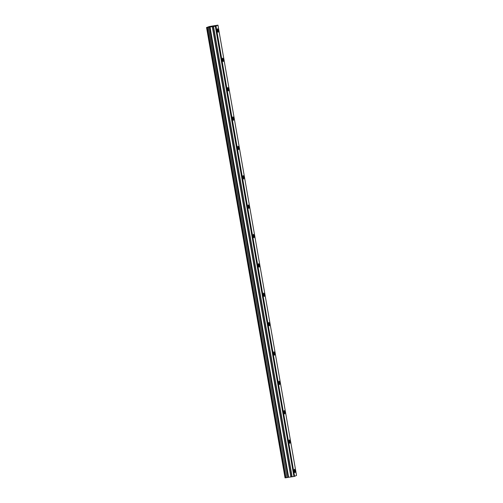 <?xml version="1.0" encoding="UTF-8"?>
<svg xmlns="http://www.w3.org/2000/svg" width="503" height="503" viewBox="0 0 503 503"><rect width="100%" height="100%" fill="white"/><g stroke="black" fill="none" stroke-linecap="round" stroke-linejoin="round"><path stroke-width="0.75" d="M218.157 30.343A1.742 0.352 80.8 0 0 217.548 28.778A1.742 0.352 80.8 0 0 217.491 30.652A1.742 0.352 80.8 0 0 218.107 32.217A1.742 0.352 80.8 0 0 218.157 30.343M295.035 470.827A1.742 0.352 80.8 0 0 294.425 469.261A1.742 0.352 80.8 0 0 294.368 471.135A1.742 0.352 80.8 0 0 294.984 472.701A1.742 0.352 80.8 0 0 295.035 470.827M289.91 441.458A1.742 0.352 80.8 0 0 289.294 439.892A1.742 0.352 80.8 0 0 289.244 441.766A1.742 0.352 80.8 0 0 289.854 443.332A1.742 0.352 80.8 0 0 289.91 441.458M284.786 412.095A1.742 0.352 80.8 0 0 284.17 410.53A1.742 0.352 80.8 0 0 284.12 412.403A1.742 0.352 80.8 0 0 284.729 413.969A1.742 0.352 80.8 0 0 284.786 412.095M279.662 382.726A1.742 0.352 80.8 0 0 279.046 381.161A1.742 0.352 80.8 0 0 278.995 383.035A1.742 0.352 80.8 0 0 279.605 384.6A1.742 0.352 80.8 0 0 279.662 382.726M274.537 353.364A1.742 0.352 80.8 0 0 273.921 351.798A1.742 0.352 80.8 0 0 273.865 353.672A1.742 0.352 80.8 0 0 274.481 355.237A1.742 0.352 80.8 0 0 274.537 353.364M269.413 323.995A1.742 0.352 80.8 0 0 268.797 322.436A1.742 0.352 80.8 0 0 268.74 324.303A1.742 0.352 80.8 0 0 269.356 325.869A1.742 0.352 80.8 0 0 269.413 323.995M264.282 294.632A1.742 0.352 80.8 0 0 263.673 293.067A1.742 0.352 80.8 0 0 263.616 294.94A1.742 0.352 80.8 0 0 264.232 296.506A1.742 0.352 80.8 0 0 264.282 294.632M259.158 265.27A1.742 0.352 80.8 0 0 258.548 263.704A1.742 0.352 80.8 0 0 258.492 265.578A1.742 0.352 80.8 0 0 259.108 267.137A1.742 0.352 80.8 0 0 259.158 265.27M254.034 235.901A1.742 0.352 80.8 0 0 253.424 234.335A1.742 0.352 80.8 0 0 253.367 236.209A1.742 0.352 80.8 0 0 253.984 237.774A1.742 0.352 80.8 0 0 254.034 235.901M248.91 206.538A1.742 0.352 80.8 0 0 248.293 204.972A1.742 0.352 80.8 0 0 248.243 206.846A1.742 0.352 80.8 0 0 248.853 208.412A1.742 0.352 80.8 0 0 248.91 206.538M243.785 177.169A1.742 0.352 80.8 0 0 243.169 175.604A1.742 0.352 80.8 0 0 243.119 177.477A1.742 0.352 80.8 0 0 243.729 179.043A1.742 0.352 80.8 0 0 243.785 177.169M238.661 147.807A1.742 0.352 80.8 0 0 238.045 146.241A1.742 0.352 80.8 0 0 237.994 148.115A1.742 0.352 80.8 0 0 238.604 149.68A1.742 0.352 80.8 0 0 238.661 147.807M233.537 118.438A1.742 0.352 80.8 0 0 232.92 116.872A1.742 0.352 80.8 0 0 232.864 118.746A1.742 0.352 80.8 0 0 233.48 120.311A1.742 0.352 80.8 0 0 233.537 118.438M228.412 89.075A1.742 0.352 80.8 0 0 227.796 87.509A1.742 0.352 80.8 0 0 227.74 89.383A1.742 0.352 80.8 0 0 228.356 90.949A1.742 0.352 80.8 0 0 228.412 89.075M223.282 59.706A1.742 0.352 80.8 0 0 222.672 58.147A1.742 0.352 80.8 0 0 222.615 60.014A1.742 0.352 80.8 0 0 223.231 61.58A1.742 0.352 80.8 0 0 223.282 59.706M208.299 27.344L287.043 477.58L208.462 27.307L206.463 27.583L209.374 26.514L217.956 25.15L296.537 475.417L294.576 476.328L215.988 26.055L217.956 25.15M286.88 477.611L285.93 477.768L207.343 27.495M285.044 477.85L206.557 27.571M285.144 477.844L285.811 477.775L207.223 27.508L285.93 477.768M215.347 26.194L215.932 26.068L294.519 476.341L293.934 476.46L215.347 26.194L213.366 26.514L291.947 476.781L288.093 477.36L209.512 27.087L208.462 27.307M209.512 27.087L213.366 26.514M215.29 26.206L293.934 476.46M293.871 476.473L292.105 476.762L213.524 26.496M209.424 27.105L288.093 477.36M288.012 477.372L287.043 477.58M288.621 477.253L210.04 26.98M212.279 26.615L290.866 476.888M291.023 476.863L212.436 26.596M288.439 477.284L209.852 27.017"/></g></svg>
